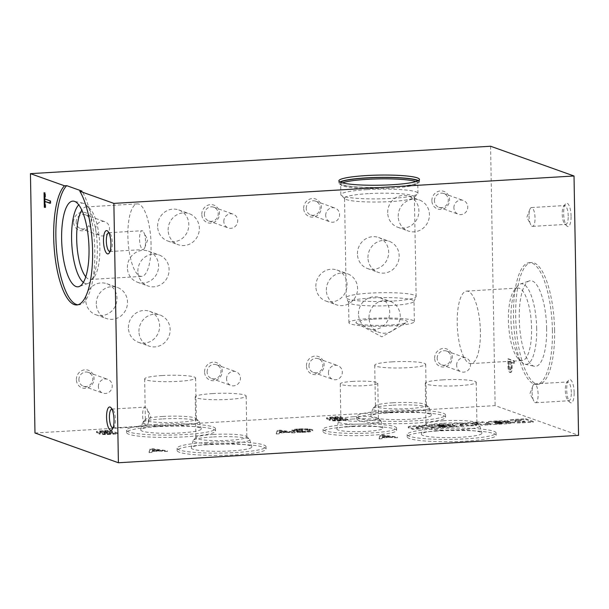 <?xml version="1.0" encoding="UTF-8"?>
<svg xmlns="http://www.w3.org/2000/svg" width="609" height="609" viewBox="0 0 609 609"><rect width="100%" height="100%" fill="white"/><g stroke="black" fill="none" stroke-linecap="round" stroke-linejoin="round"><path stroke-width="0.46" stroke-dasharray="3.04 2.28" d="M109.94 431.005L118.093 433.912L107.298 434.552A7.514 0.944 179 0 1 98.97 433.76A7.514 0.944 179 0 1 100.5 433.159A7.133 0.898 179 0 1 96.496 432.428A7.133 0.898 179 0 1 99.792 431.606L109.94 431.005L109.924 430.266L118.077 433.166L107.283 433.814A7.514 0.944 179 0 1 98.962 433.022A7.514 0.944 179 0 1 100.485 432.42A7.133 0.898 179 0 1 96.481 431.682A7.133 0.898 179 0 1 99.777 430.868L109.924 430.266M340.012 417.302L348.165 420.21L337.371 420.849A7.514 0.944 179 0 1 329.043 420.058A7.514 0.944 179 0 1 330.573 419.456A7.133 0.898 179 0 1 326.569 418.726A7.133 0.898 179 0 1 329.865 417.911L340.012 417.302L339.997 416.564L348.15 419.472L337.356 420.111A7.514 0.944 179 0 1 329.035 419.319A7.514 0.944 179 0 1 330.558 418.718A7.133 0.898 179 0 1 326.553 417.98A7.133 0.898 179 0 1 329.85 417.165L339.997 416.564M167.429 451.505L160.517 451.079L152.288 451.566L151.984 452.426L149.083 452.594L150.118 449.655L153.026 449.48L167.429 451.505L167.422 450.759L160.502 450.333L152.273 450.827L151.968 451.68L149.068 451.855L150.103 448.909L153.011 448.734L167.422 450.759M397.502 437.802L390.59 437.376L382.361 437.863L382.056 438.724L379.148 438.899L380.191 435.953L383.099 435.778L397.502 437.802L397.494 437.064L390.575 436.638L382.345 437.125L382.041 437.985L379.141 438.153L380.176 435.207L383.084 435.039L397.494 437.064M294.657 432.915L287.737 432.489L279.508 432.984L279.211 433.836L276.303 434.011L277.346 431.065L280.247 430.89L294.657 432.915L294.642 432.177L287.73 431.751L279.501 432.238L279.196 433.098L276.288 433.273L277.331 430.327L280.239 430.152L294.642 432.177M309.829 430.091A9.508 1.195 179 0 0 309.631 429.855L309.083 429.665A7.605 0.959 179 0 0 299.993 429.178L299.072 429.231A7.133 0.898 179 0 0 294.573 430.121L294.589 430.868L291.901 430.928A9.744 1.226 179 0 1 298.288 429.688L299.179 429.634A10.102 1.271 179 0 1 309.288 429.779L309.775 429.84A12.599 1.583 179 0 1 312.767 430.807A12.599 1.583 179 0 1 310.148 431.827L309.357 431.926A11.883 1.492 179 0 1 301.767 432.42L300.564 432.443A16.641 2.093 179 0 1 295.654 432.39L293.066 431.469L301.828 430.944L302.658 431.248L296.553 431.606L297.847 432.07A10.696 1.347 179 0 0 304.614 431.964L305.649 431.895A9.508 1.195 179 0 0 309.844 430.829L309.829 430.091A9.508 1.195 179 0 1 305.634 431.157L305.649 431.895M294.589 430.868A7.133 0.898 179 0 1 299.08 429.969L300.009 429.924A7.605 0.959 179 0 1 309.098 430.411L309.646 430.593A9.508 1.195 179 0 1 309.844 430.829M416.153 426.726L416.312 427.571L420.088 428.919L412.719 429.36L408.35 427.8A7.803 0.982 179 0 1 408.243 427.64A7.803 0.982 179 0 1 412.323 426.703A7.803 0.982 179 0 1 420.309 426.612L419.373 426.277L426.224 425.866L432.687 428.173L425.318 428.607L421.542 427.259L416.168 427.465L416.153 426.726L421.527 426.521L421.542 427.259M441.319 426.011A22.83 2.87 179 0 1 437.551 426.079L437.536 425.341A22.83 2.87 179 0 0 441.304 425.265L441.319 426.011L447.12 425.82A6.798 0.853 179 0 1 454.192 426.178L454.36 426.247A5.23 0.655 179 0 1 454.527 426.414A5.23 0.655 179 0 1 452.495 426.97L451.924 427.023A39.22 4.933 179 0 1 445.362 427.411L433.745 428.112A7.841 0.99 179 0 0 433.867 427.929L433.859 427.191A7.841 0.99 179 0 1 433.73 427.373L433.745 428.112M437.285 425.95L439.69 425.607A3.791 0.48 179 0 1 443.892 425.676L450.698 425.173A9.28 1.165 179 0 0 441.243 424.915L432.641 425.501A6.539 0.822 179 0 0 429.885 426.216L429.87 425.478A6.539 0.822 179 0 1 432.634 424.755L441.236 424.176A9.28 1.165 179 0 1 450.683 424.427L443.877 424.937L443.892 425.676M433.859 427.191A7.841 0.99 179 0 0 433.494 426.901L433.501 427.64L430.304 426.498A6.539 0.822 179 0 1 429.885 426.216M460.107 424.96L460.046 424.161L460.107 424.96L463.891 426.315L456.522 426.749L452.183 425.189A7.803 0.982 179 0 1 452.068 425.029A7.803 0.982 179 0 1 463.091 423.94L464.225 423.993A8.587 1.081 179 0 1 476.718 423.255L475.774 422.92L482.632 422.509L489.088 424.808L481.719 425.249L477.92 423.894L472.675 424.153L472.668 423.415L477.913 423.156L477.92 423.894M460.061 424.899L465.329 424.648L469.12 426.003L476.489 425.562L472.675 424.153M497.949 422.638A22.83 2.87 179 0 1 494.181 422.707L494.165 421.968A22.83 2.87 179 0 0 497.941 421.892L497.949 422.638L503.757 422.448A6.798 0.853 179 0 1 510.822 422.806L510.989 422.874A5.23 0.655 179 0 1 511.157 423.034A5.23 0.655 179 0 1 509.124 423.598L508.553 423.651A39.22 4.933 179 0 1 501.991 424.039L490.374 424.739A7.841 0.99 179 0 0 490.504 424.557L490.489 423.818A7.841 0.99 179 0 1 490.367 423.993L490.374 424.739M493.922 422.577L496.32 422.235A3.791 0.48 179 0 1 500.522 422.303L507.327 421.801A9.28 1.165 179 0 0 497.88 421.542L489.278 422.128A6.539 0.822 179 0 0 486.515 422.844L486.507 422.106A6.539 0.822 179 0 1 489.263 421.382L497.865 420.804A9.28 1.165 179 0 1 507.312 421.055L500.514 421.565L500.522 422.303M490.489 423.818A7.841 0.99 179 0 0 490.123 423.529L490.138 424.267L486.941 423.126A6.539 0.822 179 0 1 486.515 422.844M525.658 419.441L533.332 422.174L522.393 422.829A10.718 1.347 179 0 1 509.124 422.25L508.294 421.976A10.718 1.347 179 0 1 507.518 421.489A10.718 1.347 179 0 1 513.73 420.157L525.658 419.441L525.643 418.703L533.317 421.436L522.377 422.09A10.718 1.347 179 0 1 509.109 421.512L508.287 421.238A10.718 1.347 179 0 1 507.51 420.75A10.718 1.347 179 0 1 513.714 419.418L525.643 418.703M348.12 426.833A36.791 4.628 -1 0 0 323.067 431.659A36.791 4.628 -1 0 0 359.934 435.648A36.791 4.628 -1 0 0 396.642 430.38A36.791 4.628 -1 0 0 348.12 426.833M156.871 426.688A44.487 5.595 -1 0 0 126.581 432.527A44.487 5.595 -1 0 0 171.159 437.346A44.487 5.595 -1 0 0 215.54 430.974A44.487 5.595 -1 0 0 156.871 426.688M386.936 412.986A44.487 5.595 -1 0 0 356.653 418.825A44.487 5.595 -1 0 0 401.232 423.643A44.487 5.595 -1 0 0 445.613 417.272A44.487 5.595 -1 0 0 386.936 412.986M207.403 444.707A44.487 5.595 -1 0 0 177.112 450.538A44.487 5.595 -1 0 0 221.691 455.365A44.487 5.595 -1 0 0 266.08 448.985A44.487 5.595 -1 0 0 207.403 444.707M437.475 431.005A44.487 5.595 -1 0 0 407.185 436.843A44.487 5.595 -1 0 0 451.764 441.662A44.487 5.595 -1 0 0 496.152 435.29A44.487 5.595 -1 0 0 437.475 431.005M34.979 433.007L495.125 405.609L578.55 435.351M201.807 214.406A9.341 8.785 -70.4 0 1 214.939 205.591A9.341 8.785 -70.4 0 1 215.221 221.638A9.341 8.785 -70.4 0 1 201.807 214.406M431.88 200.704A9.341 8.785 -70.4 0 1 445.012 191.896A9.341 8.785 -70.4 0 1 445.293 207.935A9.341 8.785 -70.4 0 1 431.88 200.704M204.555 371.947A9.341 8.785 -70.4 0 1 217.687 363.139A9.341 8.785 -70.4 0 1 217.969 379.179A9.341 8.785 -70.4 0 1 204.555 371.947M434.628 358.252A9.341 8.785 -70.4 0 1 447.76 349.437A9.341 8.785 -70.4 0 1 448.041 365.476A9.341 8.785 -70.4 0 1 434.628 358.252M76.353 379.582A9.341 8.785 -70.4 0 1 89.485 370.774A9.341 8.785 -70.4 0 1 89.767 386.814A9.341 8.785 -70.4 0 1 76.353 379.582M306.426 365.88A9.341 8.785 -70.4 0 1 319.558 357.072A9.341 8.785 -70.4 0 1 319.839 373.111A9.341 8.785 -70.4 0 1 306.426 365.88M73.598 222.041A9.341 8.785 -70.4 0 1 86.737 213.226A9.341 8.785 -70.4 0 1 87.011 229.273A9.341 8.785 -70.4 0 1 73.598 222.041M303.67 208.339A9.341 8.785 -70.4 0 1 316.809 199.524A9.341 8.785 -70.4 0 1 317.083 215.571A9.341 8.785 -70.4 0 1 303.67 208.339M128.415 327.749A16.473 15.499 -70.4 0 1 149.563 311.298A16.473 15.499 -70.4 0 1 158.629 332.019A16.473 15.499 -70.4 0 1 138.494 342.334A16.473 15.499 -70.4 0 1 128.415 327.749M358.488 314.046A16.473 15.499 -70.4 0 1 379.628 297.603A16.473 15.499 -70.4 0 1 388.702 318.324A16.473 15.499 -70.4 0 1 368.567 328.632A16.473 15.499 -70.4 0 1 358.488 314.046M127.372 267.648A16.473 15.499 -70.4 0 1 148.512 251.205A16.473 15.499 -70.4 0 1 157.579 271.926A16.473 15.499 -70.4 0 1 137.444 282.233A16.473 15.499 -70.4 0 1 127.372 267.648M357.437 253.945A16.473 15.499 -70.4 0 1 378.585 237.502A16.473 15.499 -70.4 0 1 387.651 258.224A16.473 15.499 -70.4 0 1 367.516 268.539A16.473 15.499 -70.4 0 1 357.437 253.945M157.617 226.381A16.473 15.499 -70.4 0 1 178.757 209.938A16.473 15.499 -70.4 0 1 187.823 230.659A16.473 15.499 -70.4 0 1 167.696 240.974A16.473 15.499 -70.4 0 1 157.617 226.381M387.689 212.686A16.473 15.499 -70.4 0 1 408.829 196.235A16.473 15.499 -70.4 0 1 417.896 216.956A16.473 15.499 -70.4 0 1 397.768 227.271A16.473 15.499 -70.4 0 1 387.689 212.686M85.77 300.168A16.473 15.499 -70.4 0 1 106.91 283.725A16.473 15.499 -70.4 0 1 115.984 304.447A16.473 15.499 -70.4 0 1 95.849 314.754A16.473 15.499 -70.4 0 1 85.77 300.168M315.843 286.466A16.473 15.499 -70.4 0 1 336.983 270.023A16.473 15.499 -70.4 0 1 346.049 290.744A16.473 15.499 -70.4 0 1 325.922 301.052A16.473 15.499 -70.4 0 1 315.843 286.466M490.595 146.244L495.125 405.609M107.694 431.545L110.138 432.413L104.124 432.771A3.92 0.495 179 0 1 99.945 432.352A3.92 0.495 179 0 1 101.977 431.888L107.694 431.545L107.686 430.807L110.122 431.674L104.109 432.032A3.92 0.495 179 0 1 99.929 431.614A3.92 0.495 179 0 1 101.969 431.142L107.686 430.807M517.932 420.629L520.345 420.476L524.539 421.976L522.278 422.106A5.755 0.723 179 0 1 515.838 421.725L515.343 421.535A5.23 0.655 179 0 1 514.879 421.276A5.23 0.655 179 0 1 517.932 420.629L517.916 419.883L520.337 419.738L524.532 421.23L522.263 421.367A5.755 0.723 179 0 1 515.831 420.986L515.328 420.796A5.23 0.655 179 0 1 514.871 420.537A5.23 0.655 179 0 1 517.916 419.883M368.331 193.632A34.926 4.392 -1 0 0 344.549 198.214A34.926 4.392 -1 0 0 344.839 198.77A34.926 4.392 -1 0 0 390.613 201.579A34.926 4.392 -1 0 0 414.12 197.56A34.926 4.392 -1 0 0 414.394 196.996A34.926 4.392 -1 0 0 368.331 193.632M367.105 189.627A38.55 4.849 179 0 1 417.949 193.342A38.55 4.849 179 0 1 417.652 193.959A38.55 4.849 179 0 1 391.709 198.397A38.55 4.849 179 0 1 341.185 195.299A38.55 4.849 179 0 1 340.865 194.69A38.55 4.849 179 0 1 367.105 189.627M415.894 181.611A38.55 4.849 179 0 1 417.774 183.065A38.55 4.849 179 0 1 417.675 183.423A38.55 4.849 179 0 1 391.526 188.12A38.55 4.849 179 0 1 340.796 184.763A38.55 4.849 179 0 1 340.682 184.413A38.55 4.849 179 0 1 342.509 182.89M417.865 180.903A39.296 4.941 179 0 1 418.398 182.129A39.296 4.941 179 0 1 391.747 186.925A39.296 4.941 179 0 1 340.028 183.499A39.296 4.941 179 0 1 340.515 182.258M418.436 180.622A40.308 5.07 179 0 1 419.502 181.748A40.308 5.07 179 0 1 392.067 187.039A40.308 5.07 179 0 1 338.909 183.157A40.308 5.07 179 0 1 339.936 181.992M113.015 427.906A9.432 2.969 -93.4 0 0 113.929 427.312A9.432 2.969 -93.4 0 0 115.428 419.571A9.432 2.969 -93.4 0 0 112.871 409.56A9.432 2.969 -93.4 0 0 111.896 409.081M148.634 417.591A9.432 2.969 -93.4 0 0 146.868 408.708A9.432 2.969 -93.4 0 0 145.064 407.109A9.432 2.969 -93.4 0 0 142.666 416.693A9.432 2.969 -93.4 0 0 146.19 425.927A9.432 2.969 -93.4 0 0 147.781 424.123A9.432 2.969 -93.4 0 0 148.634 417.591M532.091 392.249A9.432 2.969 -93.4 0 0 533.865 401.133A9.432 2.969 -93.4 0 0 535.661 402.739A9.432 2.969 -93.4 0 0 538.112 394.396A9.432 2.969 -93.4 0 0 534.542 383.914A9.432 2.969 -93.4 0 0 532.944 385.718A9.432 2.969 -93.4 0 0 532.091 392.249M571.318 392.417A9.432 2.969 -93.4 0 0 567.748 381.934A9.432 2.969 -93.4 0 0 566.796 382.528A9.432 2.969 -93.4 0 0 565.35 391.526A9.432 2.969 -93.4 0 0 567.854 400.288A9.432 2.969 -93.4 0 0 568.867 400.76A9.432 2.969 -93.4 0 0 571.318 392.417M574.158 392.546A11.67 3.669 -93.4 0 0 568.57 380.298A11.67 3.669 -93.4 0 0 566.773 391.435A11.67 3.669 -93.4 0 0 569.879 402.29A11.67 3.669 -93.4 0 0 574.158 392.546M109.932 251.54A9.432 2.969 -93.4 0 0 110.853 250.954A9.432 2.969 -93.4 0 0 112.353 243.204A9.432 2.969 -93.4 0 0 109.795 233.194A9.432 2.969 -93.4 0 0 108.813 232.714M145.559 241.225A9.432 2.969 -93.4 0 0 143.785 232.341A9.432 2.969 -93.4 0 0 141.988 230.742A9.432 2.969 -93.4 0 0 139.59 240.327A9.432 2.969 -93.4 0 0 143.107 249.561A9.432 2.969 -93.4 0 0 144.706 247.756A9.432 2.969 -93.4 0 0 145.559 241.225M529.015 215.883A9.432 2.969 -93.4 0 0 530.782 224.767A9.432 2.969 -93.4 0 0 532.586 226.373A9.432 2.969 -93.4 0 0 535.029 218.03A9.432 2.969 -93.4 0 0 531.459 207.547A9.432 2.969 -93.4 0 0 529.868 209.351A9.432 2.969 -93.4 0 0 529.015 215.883M568.235 216.05A9.432 2.969 -93.4 0 0 564.672 205.568A9.432 2.969 -93.4 0 0 563.721 206.162A9.432 2.969 -93.4 0 0 562.267 215.16A9.432 2.969 -93.4 0 0 564.779 223.922A9.432 2.969 -93.4 0 0 565.791 224.394A9.432 2.969 -93.4 0 0 568.235 216.05M571.082 216.18A11.67 3.669 -93.4 0 0 565.487 203.931A11.67 3.669 -93.4 0 0 563.69 215.076A11.67 3.669 -93.4 0 0 566.796 225.924A11.67 3.669 -93.4 0 0 571.082 216.18M204.365 214.52A7.316 6.882 -70.4 0 1 213.759 207.212A7.316 6.882 -70.4 0 1 217.786 216.423A7.316 6.882 -70.4 0 1 208.841 220.998A7.316 6.882 -70.4 0 1 204.365 214.52M223.823 221.463A7.316 6.882 -70.4 0 1 233.217 214.155A7.316 6.882 -70.4 0 1 237.244 223.358A7.316 6.882 -70.4 0 1 228.299 227.941A7.316 6.882 -70.4 0 1 223.823 221.463M434.438 200.818A7.316 6.882 -70.4 0 1 443.824 193.517A7.316 6.882 -70.4 0 1 447.859 202.721A7.316 6.882 -70.4 0 1 438.914 207.304A7.316 6.882 -70.4 0 1 434.438 200.818M453.895 207.76A7.316 6.882 -70.4 0 1 463.289 200.452A7.316 6.882 -70.4 0 1 467.316 209.656A7.316 6.882 -70.4 0 1 458.371 214.239A7.316 6.882 -70.4 0 1 453.895 207.76M207.113 372.069A7.316 6.882 -70.4 0 1 216.507 364.761A7.316 6.882 -70.4 0 1 220.534 373.964A7.316 6.882 -70.4 0 1 211.589 378.547A7.316 6.882 -70.4 0 1 207.113 372.069M226.571 379.004A7.316 6.882 -70.4 0 1 235.965 371.696A7.316 6.882 -70.4 0 1 239.992 380.899A7.316 6.882 -70.4 0 1 231.055 385.482A7.316 6.882 -70.4 0 1 226.571 379.004M437.186 358.366A7.316 6.882 -70.4 0 1 446.58 351.058A7.316 6.882 -70.4 0 1 450.607 360.262A7.316 6.882 -70.4 0 1 441.662 364.844A7.316 6.882 -70.4 0 1 437.186 358.366M456.643 365.301A7.316 6.882 -70.4 0 1 466.037 357.993A7.316 6.882 -70.4 0 1 470.064 367.204A7.316 6.882 -70.4 0 1 461.12 371.779A7.316 6.882 -70.4 0 1 456.643 365.301M78.911 379.696A7.316 6.882 -70.4 0 1 88.305 372.396A7.316 6.882 -70.4 0 1 92.332 381.599A7.316 6.882 -70.4 0 1 83.387 386.182A7.316 6.882 -70.4 0 1 78.911 379.696M98.369 386.639A7.316 6.882 -70.4 0 1 107.763 379.331A7.316 6.882 -70.4 0 1 111.79 388.534A7.316 6.882 -70.4 0 1 102.845 393.117A7.316 6.882 -70.4 0 1 98.369 386.639M308.984 366.001A7.316 6.882 -70.4 0 1 318.378 358.693A7.316 6.882 -70.4 0 1 322.405 367.897A7.316 6.882 -70.4 0 1 313.46 372.48A7.316 6.882 -70.4 0 1 308.984 366.001M328.441 372.936A7.316 6.882 -70.4 0 1 337.835 365.628A7.316 6.882 -70.4 0 1 341.862 374.839A7.316 6.882 -70.4 0 1 332.917 379.415A7.316 6.882 -70.4 0 1 328.441 372.936M76.163 222.156A7.316 6.882 -70.4 0 1 85.549 214.848A7.316 6.882 -70.4 0 1 89.576 224.059A7.316 6.882 -70.4 0 1 80.639 228.634A7.316 6.882 -70.4 0 1 76.163 222.156M95.621 229.091A7.316 6.882 -70.4 0 1 105.014 221.79A7.316 6.882 -70.4 0 1 109.041 230.994A7.316 6.882 -70.4 0 1 100.097 235.576A7.316 6.882 -70.4 0 1 95.621 229.091M306.236 208.453A7.316 6.882 -70.4 0 1 315.622 201.153A7.316 6.882 -70.4 0 1 319.649 210.356A7.316 6.882 -70.4 0 1 310.712 214.931A7.316 6.882 -70.4 0 1 306.236 208.453M325.693 215.396A7.316 6.882 -70.4 0 1 335.087 208.088A7.316 6.882 -70.4 0 1 339.114 217.291A7.316 6.882 -70.4 0 1 330.169 221.874A7.316 6.882 -70.4 0 1 325.693 215.396M138.928 331.494A16.473 15.499 -70.4 0 1 160.068 315.051A16.473 15.499 -70.4 0 1 169.142 335.772A16.473 15.499 -70.4 0 1 149.007 346.079A16.473 15.499 -70.4 0 1 138.928 331.494M369.001 317.791A16.473 15.499 -70.4 0 1 390.141 301.348A16.473 15.499 -70.4 0 1 399.207 322.07A16.473 15.499 -70.4 0 1 379.08 332.377A16.473 15.499 -70.4 0 1 369.001 317.791M137.878 271.393A16.473 15.499 -70.4 0 1 159.025 254.95A16.473 15.499 -70.4 0 1 168.092 275.671A16.473 15.499 -70.4 0 1 147.957 285.986A16.473 15.499 -70.4 0 1 137.878 271.393M367.95 257.698A16.473 15.499 -70.4 0 1 389.098 241.248A16.473 15.499 -70.4 0 1 398.164 261.969A16.473 15.499 -70.4 0 1 378.029 272.284A16.473 15.499 -70.4 0 1 367.95 257.698M168.13 230.133A16.473 15.499 -70.4 0 1 189.27 213.683A16.473 15.499 -70.4 0 1 198.336 234.404A16.473 15.499 -70.4 0 1 178.209 244.719A16.473 15.499 -70.4 0 1 168.13 230.133M398.202 216.431A16.473 15.499 -70.4 0 1 419.342 199.988A16.473 15.499 -70.4 0 1 428.409 220.709A16.473 15.499 -70.4 0 1 408.281 231.017A16.473 15.499 -70.4 0 1 398.202 216.431M96.283 303.914A16.473 15.499 -70.4 0 1 117.423 287.471A16.473 15.499 -70.4 0 1 126.489 308.192A16.473 15.499 -70.4 0 1 106.362 318.507A16.473 15.499 -70.4 0 1 96.283 303.914M326.355 290.219A16.473 15.499 -70.4 0 1 347.495 273.768A16.473 15.499 -70.4 0 1 356.562 294.49A16.473 15.499 -70.4 0 1 336.434 304.804A16.473 15.499 -70.4 0 1 326.355 290.219M353.037 381.386A18.765 2.36 -1 0 0 340.264 383.845A18.765 2.36 -1 0 0 359.066 385.878A18.765 2.36 -1 0 0 377.793 383.19A18.765 2.36 -1 0 0 353.037 381.386M353.654 416.731A18.765 2.36 -1 0 0 341.025 418.893A18.765 2.36 -1 0 0 340.88 419.198A18.765 2.36 -1 0 0 359.683 421.23A18.765 2.36 -1 0 0 378.41 418.543A18.765 2.36 -1 0 0 378.25 418.246A18.765 2.36 -1 0 0 353.654 416.731M352.87 419.03A21.376 2.687 -1 0 0 338.482 421.489A21.376 2.687 -1 0 0 338.322 421.763A21.376 2.687 -1 0 0 359.736 424.146A21.376 2.687 -1 0 0 381.059 421.017A21.376 2.687 -1 0 0 380.891 420.75A21.376 2.687 -1 0 0 352.87 419.03M352.497 426.11A22.936 2.885 -1 0 0 336.891 429.041A22.936 2.885 -1 0 0 359.866 431.606A22.936 2.885 -1 0 0 382.741 428.241A22.936 2.885 -1 0 0 352.497 426.11M348.074 424.534A36.791 4.628 -1 0 0 323.029 429.36A36.791 4.628 -1 0 0 359.896 433.349A36.791 4.628 -1 0 0 396.604 428.081A36.791 4.628 -1 0 0 348.074 424.534M162.002 375.57A25.487 3.205 -1 0 0 144.653 378.912A25.487 3.205 -1 0 0 170.185 381.676A25.487 3.205 -1 0 0 195.618 378.022A25.487 3.205 -1 0 0 162.002 375.57M162.717 416.465A25.487 3.205 -1 0 0 145.559 419.403A25.487 3.205 -1 0 0 145.361 419.814A25.487 3.205 -1 0 0 170.901 422.57A25.487 3.205 -1 0 0 196.326 418.923A25.487 3.205 -1 0 0 196.113 418.52A25.487 3.205 -1 0 0 162.717 416.465M161.857 418.969A28.334 3.563 -1 0 0 142.788 422.227A28.334 3.563 -1 0 0 142.582 422.562A28.334 3.563 -1 0 0 170.954 425.752A28.334 3.563 -1 0 0 199.204 421.573A28.334 3.563 -1 0 0 198.983 421.245A28.334 3.563 -1 0 0 161.857 418.969M161.355 426.003A30.298 3.814 -1 0 0 140.748 429.847A30.298 3.814 -1 0 0 171.091 433.265A30.298 3.814 -1 0 0 201.29 428.797A30.298 3.814 -1 0 0 161.355 426.003M156.825 424.389A44.487 5.595 -1 0 0 126.543 430.228A44.487 5.595 -1 0 0 171.121 435.047A44.487 5.595 -1 0 0 215.502 428.675A44.487 5.595 -1 0 0 156.825 424.389M392.074 361.868A25.487 3.205 -1 0 0 374.718 365.21A25.487 3.205 -1 0 0 400.258 367.973A25.487 3.205 -1 0 0 425.683 364.327A25.487 3.205 -1 0 0 392.074 361.868M392.79 402.77A25.487 3.205 -1 0 0 375.631 405.701A25.487 3.205 -1 0 0 375.433 406.112A25.487 3.205 -1 0 0 400.973 408.875A25.487 3.205 -1 0 0 426.399 405.221A25.487 3.205 -1 0 0 426.186 404.818A25.487 3.205 -1 0 0 392.79 402.77M391.93 405.267A28.334 3.563 -1 0 0 372.86 408.525A28.334 3.563 -1 0 0 372.655 408.86A28.334 3.563 -1 0 0 401.026 412.049A28.334 3.563 -1 0 0 429.276 407.87A28.334 3.563 -1 0 0 429.056 407.543A28.334 3.563 -1 0 0 391.93 405.267M391.427 412.308A30.298 3.814 -1 0 0 370.82 416.153A30.298 3.814 -1 0 0 401.164 419.563A30.298 3.814 -1 0 0 431.362 415.094A30.298 3.814 -1 0 0 391.427 412.308M386.898 410.687A44.487 5.595 -1 0 0 356.615 416.526A44.487 5.595 -1 0 0 401.194 421.344A44.487 5.595 -1 0 0 445.575 414.973A44.487 5.595 -1 0 0 386.898 410.687M212.533 393.589A25.487 3.205 -1 0 0 195.184 396.931A25.487 3.205 -1 0 0 220.724 399.694A25.487 3.205 -1 0 0 246.15 396.04A25.487 3.205 -1 0 0 212.533 393.589M213.249 434.483A25.487 3.205 -1 0 0 196.098 437.422A25.487 3.205 -1 0 0 195.9 437.825A25.487 3.205 -1 0 0 221.432 440.589A25.487 3.205 -1 0 0 246.866 436.942A25.487 3.205 -1 0 0 246.653 436.539A25.487 3.205 -1 0 0 213.249 434.483M212.389 436.98A28.334 3.563 -1 0 0 193.319 440.246A28.334 3.563 -1 0 0 193.114 440.581A28.334 3.563 -1 0 0 221.493 443.771A28.334 3.563 -1 0 0 249.736 439.591A28.334 3.563 -1 0 0 249.523 439.264A28.334 3.563 -1 0 0 212.389 436.98M211.886 444.022A30.298 3.814 -1 0 0 191.279 447.866A30.298 3.814 -1 0 0 221.623 451.277A30.298 3.814 -1 0 0 251.829 446.808A30.298 3.814 -1 0 0 211.886 444.022M207.364 442.408A44.487 5.595 -1 0 0 177.074 448.247A44.487 5.595 -1 0 0 221.653 453.066A44.487 5.595 -1 0 0 266.034 446.694A44.487 5.595 -1 0 0 207.364 442.408M442.606 379.887A25.487 3.205 -1 0 0 425.257 383.228A25.487 3.205 -1 0 0 450.797 385.992A25.487 3.205 -1 0 0 476.223 382.338A25.487 3.205 -1 0 0 442.606 379.887M443.322 420.781A25.487 3.205 -1 0 0 426.171 423.719A25.487 3.205 -1 0 0 425.973 424.13A25.487 3.205 -1 0 0 451.505 426.886A25.487 3.205 -1 0 0 476.938 423.24A25.487 3.205 -1 0 0 476.725 422.836A25.487 3.205 -1 0 0 443.322 420.781M442.461 423.285A28.334 3.563 -1 0 0 423.392 426.544A28.334 3.563 -1 0 0 423.186 426.879A28.334 3.563 -1 0 0 451.566 430.068A28.334 3.563 -1 0 0 479.808 425.889A28.334 3.563 -1 0 0 479.595 425.562A28.334 3.563 -1 0 0 442.461 423.285M441.959 430.319A30.298 3.814 -1 0 0 421.352 434.164A30.298 3.814 -1 0 0 451.695 437.574A30.298 3.814 -1 0 0 481.894 433.113A30.298 3.814 -1 0 0 441.959 430.319M437.429 428.706A44.487 5.595 -1 0 0 407.147 434.544A44.487 5.595 -1 0 0 451.726 439.363A44.487 5.595 -1 0 0 496.107 432.991A44.487 5.595 -1 0 0 437.429 428.706M77.853 304.789A60.961 19.176 -93.4 0 0 78.949 304.82A60.961 19.176 -93.4 0 0 94.745 259.038A60.961 19.176 -93.4 0 0 82.025 191.119M83.364 282.409A40.339 12.69 -93.4 0 0 87.97 283.467A40.339 12.69 -93.4 0 0 90.916 281.168A40.339 12.69 -93.4 0 0 97.333 248.015A40.339 12.69 -93.4 0 0 86.394 205.18A40.339 12.69 -93.4 0 0 83.197 203.246A40.339 12.69 -93.4 0 0 78.744 204.845M85.778 276.806A36.319 11.426 -93.4 0 0 90.429 279.455A36.319 11.426 -93.4 0 0 94.083 277.179A36.319 11.426 -93.4 0 0 99.853 247.33A36.319 11.426 -93.4 0 0 90.01 208.765A36.319 11.426 -93.4 0 0 86.113 206.938A36.319 11.426 -93.4 0 0 81.804 210.12M151.055 244.278A36.319 11.426 -93.4 0 0 137.307 203.893A36.319 11.426 -93.4 0 0 128.065 240.829A36.319 11.426 -93.4 0 0 141.623 276.402A36.319 11.426 -93.4 0 0 151.055 244.278M480.394 331.486A36.319 11.426 -93.4 0 0 466.654 291.102A36.319 11.426 -93.4 0 0 457.405 328.03A36.319 11.426 -93.4 0 0 470.97 363.611A36.319 11.426 -93.4 0 0 480.394 331.486M531.596 328.441A36.319 11.426 -93.4 0 0 517.848 288.049A36.319 11.426 -93.4 0 0 514.194 290.326A36.319 11.426 -93.4 0 0 508.606 324.985A36.319 11.426 -93.4 0 0 518.267 358.739A36.319 11.426 -93.4 0 0 522.164 360.558A36.319 11.426 -93.4 0 0 531.596 328.441M536.681 328.67A40.339 12.69 -93.4 0 0 520.299 284.038A40.339 12.69 -93.4 0 0 517.353 286.337A40.339 12.69 -93.4 0 0 511.149 324.833A40.339 12.69 -93.4 0 0 521.883 362.325A40.339 12.69 -93.4 0 0 525.08 364.251A40.339 12.69 -93.4 0 0 536.681 328.67M546.638 328.418A42.919 13.497 -93.4 0 0 529.206 280.932A42.919 13.497 -93.4 0 0 519.469 324.338A42.919 13.497 -93.4 0 0 534.291 366.283A42.919 13.497 -93.4 0 0 546.638 328.418M552.401 330.474A60.961 19.176 -93.4 0 0 529.32 262.685A60.961 19.176 -93.4 0 0 513.806 324.673A60.961 19.176 -93.4 0 0 536.567 384.393A60.961 19.176 -93.4 0 0 552.401 330.474M554.593 330.337A60.961 19.176 -93.4 0 0 531.52 262.548A60.961 19.176 -93.4 0 0 515.998 324.544A60.961 19.176 -93.4 0 0 538.767 384.256A60.961 19.176 -93.4 0 0 554.593 330.337M514.483 363.383L512.093 362.53L512.184 368.087A5.504 1.728 86.6 0 1 510.753 372.426A5.504 1.728 86.6 0 1 508.682 366.557L508.545 358.846L514.438 360.947L514.483 363.383L511.385 362.576L511.476 368.125A5.504 1.728 86.6 0 1 510.045 372.472A5.504 1.728 86.6 0 1 507.975 366.595L507.837 358.884L513.73 360.985L513.775 363.428M509.284 361.533L511.393 362.286L511.476 366.945A3.311 1.043 86.6 0 1 510.616 369.876A3.311 1.043 86.6 0 1 509.375 366.58L509.284 361.533L508.576 361.579L510.685 362.325L510.768 366.991A3.311 1.043 86.6 0 1 509.908 369.914A3.311 1.043 86.6 0 1 508.667 366.618L508.576 361.579M50.098 203.01L50.806 203.261L50.768 200.825L45.568 198.976L45.462 192.916L44.054 192.703M45.462 192.916L44.754 192.954M508.667 366.618L509.375 366.58M510.685 362.325L511.393 362.286M513.73 360.985L514.438 360.947M507.837 358.884L508.545 358.846M507.975 366.595L508.682 366.557M511.476 368.125L512.184 368.087M511.385 362.576L512.093 362.53M104.664 432.405L111.089 432.017L113.891 433.014L107.1 433.418A4.446 0.556 179 0 1 102.243 432.946A4.446 0.556 179 0 1 104.664 432.405L104.679 433.144L111.104 432.763L113.906 433.76L107.115 434.156A4.446 0.556 179 0 1 102.251 433.684A4.446 0.556 179 0 1 104.679 433.144M111.089 432.017L111.104 432.763M107.1 433.418L107.115 434.156M113.891 433.014L113.906 433.76M110.122 431.674L110.138 432.413M101.969 431.142L101.977 431.888M104.109 432.032L104.124 432.771M100.485 432.42L100.5 433.159M99.777 430.868L99.792 431.606M107.283 433.814L107.298 434.552M118.077 433.166L118.093 433.912M334.737 418.703L341.162 418.314L343.963 419.319L337.173 419.715A4.446 0.556 179 0 1 332.316 419.243A4.446 0.556 179 0 1 334.737 418.703L334.752 419.449L341.177 419.061L343.978 420.058L337.188 420.461A4.446 0.556 179 0 1 332.324 419.989A4.446 0.556 179 0 1 334.752 419.449M337.759 417.104L340.195 417.972L334.181 418.33A3.92 0.495 179 0 1 330.002 417.911A3.92 0.495 179 0 1 332.042 417.447L337.759 417.104L337.767 417.843L340.21 418.718L334.196 419.076A3.92 0.495 179 0 1 330.017 418.649A3.92 0.495 179 0 1 332.05 418.185L337.767 417.843M341.162 418.314L341.177 419.061M337.173 419.715L337.188 420.461M343.963 419.319L343.978 420.058M340.195 417.972L340.21 418.718M332.042 417.447L332.05 418.185M334.181 418.33L334.196 419.076M330.558 418.718L330.573 419.456M329.85 417.165L329.865 417.911M337.356 420.111L337.371 420.849M348.15 419.472L348.165 420.21M152.722 449.252L159.056 450.127L152.364 450.531L152.722 449.252L152.73 449.99L159.071 450.873L152.372 451.269L152.73 449.99M159.056 450.127L159.071 450.873M152.364 450.531L152.372 451.269M153.011 448.734L153.026 449.48M150.103 448.909L150.118 449.655M149.068 451.855L149.083 452.594M151.968 451.68L151.984 452.426M152.273 450.827L152.288 451.566M160.502 450.333L160.517 451.079M164.696 450.926L164.712 451.665M382.795 435.549L389.128 436.432L382.429 436.828L382.795 435.549L382.802 436.295L389.143 437.171L382.444 437.566L382.802 436.295M389.128 436.432L389.143 437.171M382.429 436.828L382.444 437.566M383.084 435.039L383.099 435.778M380.176 435.207L380.191 435.953M379.141 438.153L379.148 438.899M382.041 437.985L382.056 438.724M382.345 437.125L382.361 437.863M390.575 436.638L390.59 437.376M394.769 437.224L394.784 437.962M279.942 430.67L286.283 431.545L279.584 431.941L279.942 430.67L279.957 431.408L286.291 432.283L279.6 432.687L279.957 431.408M286.283 431.545L286.291 432.283M279.584 431.941L279.6 432.687M280.239 430.152L280.247 430.89M277.331 430.327L277.346 431.065M276.288 433.273L276.303 434.011M279.196 433.098L279.211 433.836M279.501 432.238L279.508 432.984M287.73 431.751L287.737 432.489M291.924 432.337L291.932 433.083M294.573 430.121L291.886 430.19A9.744 1.226 179 0 1 298.273 428.949L299.164 428.896A10.102 1.271 179 0 1 309.273 429.033L309.768 429.094A12.599 1.583 179 0 1 312.76 430.068A12.599 1.583 179 0 1 310.141 431.081L309.342 431.187A11.883 1.492 179 0 1 301.752 431.674L300.549 431.697A16.641 2.093 179 0 1 295.639 431.652L293.051 430.73L301.813 430.205L302.65 430.502L296.537 430.868L297.831 431.332L297.847 432.07M305.634 431.157L304.599 431.225A10.696 1.347 179 0 1 297.831 431.332M309.273 429.033L309.288 429.779M298.273 428.949L298.288 429.688M291.886 430.19L291.901 430.928M299.072 429.231L299.08 429.969M299.993 429.178L300.009 429.924M309.083 429.665L309.098 430.411M309.631 429.855L309.646 430.593M304.599 431.225L304.614 431.964M296.537 430.868L296.553 431.606M302.65 430.502L302.658 431.248M301.813 430.205L301.828 430.944M293.051 430.73L293.066 431.469M295.639 431.652L295.654 432.39M300.549 431.697L300.564 432.443M309.342 431.187L309.357 431.926M310.141 431.081L310.148 431.827M309.768 429.094L309.775 429.84M416.297 426.833L420.073 428.18L412.704 428.614L408.334 427.061A7.803 0.982 179 0 1 408.228 426.901A7.803 0.982 179 0 1 412.308 425.965A7.803 0.982 179 0 1 420.301 425.866L419.357 425.531L426.216 425.128L432.672 427.427L425.303 427.868L421.527 426.521M419.357 425.531L419.373 426.277M420.301 425.866L420.309 426.612M408.334 427.061L408.35 427.8M412.704 428.614L412.719 429.36M420.073 428.18L420.088 428.919M425.303 427.868L425.318 428.607M432.672 427.427L432.687 428.173M426.216 425.128L426.224 425.866M443.405 425.691L446.542 425.904L444.555 426.209A5.23 0.655 179 0 1 439.302 425.973L443.405 425.691L443.421 426.429L446.557 426.643L444.57 426.955A5.23 0.655 179 0 1 439.317 426.711L443.421 426.429M441.304 425.265L447.105 425.082A6.798 0.853 179 0 1 454.177 425.44L454.344 425.508A5.23 0.655 179 0 1 454.512 425.668A5.23 0.655 179 0 1 452.479 426.224L451.908 426.285A39.22 4.933 179 0 1 445.346 426.673L433.73 427.373M433.494 426.901L430.289 425.76A6.539 0.822 179 0 1 429.87 425.478M437.27 425.211L439.675 424.869A3.791 0.48 179 0 1 443.877 424.937M444.669 425.676L444.684 426.414M438.792 425.79L438.807 426.528M439.302 425.973L439.317 426.711M444.555 426.209L444.57 426.955M447.105 425.082L447.12 425.82M437.536 425.341L437.551 426.079M438.914 424.915L438.929 425.653M439.675 424.869L439.69 425.607M450.683 424.427L450.698 425.173M441.236 424.176L441.243 424.915M439.234 424.283L439.249 425.021M434.019 424.625L434.034 425.371M432.634 424.755L432.641 425.501M430.289 425.76L430.304 426.498M440.65 426.955L440.657 427.701M440.124 426.78L440.14 427.518M445.346 426.673L445.362 427.411M451.908 426.285L451.924 427.023M452.479 426.224L452.495 426.97M454.344 425.508L454.36 426.247M454.177 425.44L454.192 426.178M460.092 424.222L463.875 425.569L456.506 426.011L452.167 424.45A7.803 0.982 179 0 1 452.053 424.283A7.803 0.982 179 0 1 463.084 423.202L464.21 423.255A8.587 1.081 179 0 1 476.702 422.509L475.758 422.174L482.617 421.771L489.073 424.07L481.704 424.511L477.913 423.156M460.046 424.161L465.314 423.91L469.105 425.257L476.474 424.823L472.668 423.415M475.758 422.174L475.774 422.92M476.702 422.509L476.718 423.255M464.21 423.255L464.225 423.993M463.084 423.202L463.091 423.94M452.167 424.45L452.183 425.189M456.506 426.011L456.522 426.749M463.875 425.569L463.891 426.315M465.314 423.91L465.329 424.648M469.105 425.257L469.12 426.003M476.474 424.823L476.489 425.562M472.721 423.483L472.729 424.222M481.704 424.511L481.719 425.249M489.073 424.07L489.088 424.808M482.617 421.771L482.632 422.509M500.042 422.311L503.179 422.532L501.184 422.836A5.23 0.655 179 0 1 495.939 422.6L500.042 422.311L500.05 423.057L503.186 423.27L501.199 423.582A5.23 0.655 179 0 1 495.947 423.339L500.05 423.057M497.941 421.892L503.742 421.71A6.798 0.853 179 0 1 510.814 422.067L510.974 422.136A5.23 0.655 179 0 1 511.141 422.296A5.23 0.655 179 0 1 509.116 422.852L508.545 422.912A39.22 4.933 179 0 1 501.983 423.301L490.367 423.993M490.123 423.529L486.926 422.387A6.539 0.822 179 0 1 486.507 422.106M493.907 421.839L496.312 421.497A3.791 0.48 179 0 1 500.514 421.565M501.298 422.303L501.314 423.042M495.421 422.418L495.437 423.156M495.939 422.6L495.947 423.339M501.184 422.836L501.199 423.582M503.742 421.71L503.757 422.448M494.165 421.968L494.181 422.707M495.551 421.542L495.559 422.281M496.312 421.497L496.32 422.235M507.312 421.055L507.327 421.801M497.865 420.804L497.88 421.542M495.871 420.91L495.886 421.649M490.648 421.253L490.664 421.999M489.263 421.382L489.278 422.128M486.926 422.387L486.941 423.126M497.279 423.582L497.294 424.328M496.761 423.407L496.769 424.146M501.983 423.301L501.991 424.039M508.545 422.912L508.553 423.651M509.116 422.852L509.124 423.598M510.974 422.136L510.989 422.874M510.814 422.067L510.822 422.806M520.337 419.738L520.345 420.476M515.328 420.796L515.343 421.535M522.263 421.367L522.278 422.106M524.532 421.23L524.539 421.976M508.287 421.238L508.294 421.976M513.714 419.418L513.73 420.157M509.109 421.512L509.124 422.25M522.377 422.09L522.393 422.829M533.317 421.436L533.332 422.174M373.446 319.215A25.7 3.235 179 0 1 398.834 319.436A25.7 3.235 179 0 1 406.728 322.412A25.7 3.235 179 0 1 389.844 325.061A25.7 3.235 179 0 1 356.592 323.288A25.7 3.235 179 0 1 373.446 319.215M392.082 325.861A32.719 4.118 179 0 1 348.927 322.709A32.719 4.118 179 0 1 381.577 318.02A32.719 4.118 179 0 1 414.364 321.567A32.719 4.118 179 0 1 392.082 325.861M391.732 305.505A32.719 4.118 179 0 1 348.637 302.589A32.719 4.118 179 0 1 348.569 302.353A32.719 4.118 179 0 1 381.219 297.664A32.719 4.118 179 0 1 414.006 301.211A32.719 4.118 179 0 1 413.953 301.455A32.719 4.118 179 0 1 391.732 305.505M392.348 301.067A34.926 4.392 179 0 1 346.354 297.961A34.926 4.392 179 0 1 346.285 297.702A34.926 4.392 179 0 1 381.127 292.701A34.926 4.392 179 0 1 416.13 296.484A34.926 4.392 179 0 1 416.069 296.743A34.926 4.392 179 0 1 392.348 301.067M44.914 201.457L45.005 207.189M44.761 192.665L44.876 199.021L45.568 198.976M45.02 207.182L45.721 207.433L45.013 207.479M45.721 207.433L45.614 201.412M50.806 203.261L50.098 203.307M50.768 200.825L50.06 200.871M510.768 366.991L511.476 366.945M299.164 428.896L299.179 429.634M301.752 431.674L301.767 432.42M445.118 426.178L445.133 426.917M444.205 426.696L444.212 427.434M501.755 422.806L501.763 423.544M500.834 423.324L500.849 424.062M515.831 420.986L515.838 421.725M414.12 197.56L417.652 193.959M344.839 198.77L341.185 195.299M417.949 193.342L417.774 183.065M340.865 194.69L340.682 184.413M417.675 183.423L418.398 182.129M340.796 184.763L340.028 183.499M419.502 181.748L419.464 179.449M338.909 183.157L338.87 180.858M112.871 409.56L110.853 407.558M113.929 427.312L112.163 429.543M112.977 427.906L146.19 425.927M111.858 409.081L145.064 407.109M147.781 424.123L150.788 416.213L146.868 408.708M532.944 385.718L529.944 393.635L533.865 401.133M535.661 402.739L568.867 400.76M534.542 383.914L567.748 381.934M567.854 400.288L569.879 402.29M566.796 382.528L568.57 380.298M109.795 233.194L107.77 231.192M110.853 250.954L109.08 253.177M109.902 251.54L143.107 249.561M108.783 232.714L141.988 230.742M144.706 247.756L147.705 239.847L143.785 232.341M529.868 209.351L526.869 217.268L530.782 224.767M532.586 226.373L565.791 224.394M531.459 207.547L564.672 205.568M564.779 223.922L566.796 225.924M563.721 206.162L565.487 203.931M208.841 220.998L228.299 227.941M213.759 207.212L233.217 214.155M438.914 207.304L458.371 214.239M443.824 193.517L463.289 200.452M211.589 378.547L231.055 385.482M216.507 364.761L235.965 371.696M441.662 364.844L461.12 371.779M446.58 351.058L466.037 357.993M83.387 386.182L102.845 393.117M88.305 372.396L107.763 379.331M313.46 372.48L332.917 379.415M318.378 358.693L337.835 365.628M80.639 228.634L100.097 235.576M85.549 214.848L105.014 221.79M310.712 214.931L330.169 221.874M315.622 201.153L335.087 208.088M138.494 342.334L149.007 346.079M149.563 311.298L160.068 315.051M368.567 328.632L379.08 332.377M379.628 297.603L390.141 301.348M137.444 282.233L147.957 285.986M148.512 251.205L159.025 254.95M367.516 268.539L378.029 272.284M378.585 237.502L389.098 241.248M167.696 240.974L178.209 244.719M178.757 209.938L189.27 213.683M397.768 227.271L408.281 231.017M408.829 196.235L419.342 199.988M95.849 314.754L106.362 318.507M106.91 283.725L117.423 287.471M325.922 301.052L336.434 304.804M336.983 270.023L347.495 273.768M340.264 383.845L340.88 419.198M377.793 383.19L378.41 418.543M341.025 418.893L338.482 421.489M378.25 418.246L380.891 420.75M338.322 421.763L336.891 429.041M381.059 421.017L382.741 428.241M323.029 429.36L323.067 431.659M396.604 428.081L396.642 430.38M144.653 378.912L145.361 419.814M195.618 378.022L196.326 418.923M145.559 419.403L142.788 422.227M196.113 418.52L198.983 421.245M142.582 422.562L140.748 429.847M199.204 421.573L201.29 428.797M126.543 430.228L126.581 432.527M215.502 428.675L215.54 430.974M374.718 365.21L375.433 406.112M425.683 364.327L426.399 405.221M375.631 405.701L372.86 408.525M426.186 404.818L429.056 407.543M372.655 408.86L370.82 416.153M429.276 407.87L431.362 415.094M356.615 416.526L356.653 418.825M445.575 414.973L445.613 417.272M195.184 396.931L195.9 437.825M246.15 396.04L246.866 436.942M196.098 437.422L193.319 440.246M246.653 436.539L249.523 439.264M193.114 440.581L191.279 447.866M249.736 439.591L251.829 446.808M177.074 448.247L177.112 450.538M266.034 446.694L266.08 448.985M425.257 383.228L425.973 424.13M476.223 382.338L476.938 423.24M426.171 423.719L423.392 426.544M476.725 422.836L479.595 425.562M423.186 426.879L421.352 434.164M479.808 425.889L481.894 433.113M407.147 434.544L407.185 436.843M496.107 432.991L496.152 435.29M76.757 304.949L78.949 304.82M83.197 203.246L73.986 201.221M87.97 283.467L79.063 286.573M90.01 208.765L86.394 205.18M94.083 277.179L90.916 281.168M90.429 279.455L141.623 276.402M86.113 206.938L137.307 203.893M470.97 363.611L522.164 360.558M466.654 291.102L517.848 288.049M518.267 358.739L521.883 362.325M514.194 290.326L517.353 286.337M525.08 364.251L534.291 366.283M520.299 284.038L529.206 280.932M536.567 384.393L538.767 384.256M529.32 262.685L531.52 262.548M510.616 369.876L509.908 369.914M510.753 372.426L510.045 372.472M102.251 433.684L102.243 432.946M99.945 432.352L99.929 431.614M96.496 432.428L96.481 431.682M98.97 433.76L98.962 433.022M332.324 419.989L332.316 419.243M330.017 418.649L330.002 417.911M326.569 418.726L326.553 417.98M329.043 420.058L329.035 419.319M312.767 430.807L312.76 430.068M408.243 427.64L408.228 426.901M446.557 426.643L446.542 425.904M454.527 426.414L454.512 425.668M452.068 425.029L452.053 424.283M503.186 423.27L503.179 422.532M511.157 423.034L511.141 422.296M514.879 421.276L514.871 420.537M507.518 421.489L507.51 420.75M356.592 323.288L381.904 336.853L406.728 322.412M414.364 321.567L414.006 301.211M348.927 322.709L348.569 302.353M413.953 301.455L416.069 296.743M348.637 302.589L346.354 297.961M416.13 296.484L414.394 196.996M346.285 297.702L344.549 198.214"/><path stroke-width="0.91" d="M392.029 184.74A40.308 5.07 179 0 1 338.87 180.858A40.308 5.07 179 0 1 379.08 175.088A40.308 5.07 179 0 1 419.464 179.449A40.308 5.07 179 0 1 392.029 184.74M30.45 173.649L64.501 185.791L66.693 185.654L82.025 191.119L79.825 191.249L113.875 203.391L574.021 175.993L490.595 146.244L30.45 173.649L34.979 433.007L118.405 462.756L578.55 435.351L574.021 175.993M118.405 462.756L113.875 203.391M342.509 182.89A38.55 4.849 179 0 1 379.148 178.886A38.55 4.849 179 0 1 415.894 181.611M340.515 182.258A39.296 4.941 179 0 1 379.118 177.508A39.296 4.941 179 0 1 417.865 180.903M339.936 181.992A40.308 5.07 179 0 1 379.118 177.386A40.308 5.07 179 0 1 418.436 180.622M114.02 419.951A11.67 3.669 -93.4 0 0 110.853 407.558A11.67 3.669 -93.4 0 0 106.628 418.84A11.67 3.669 -93.4 0 0 112.163 429.543A11.67 3.669 -93.4 0 0 114.02 419.951M111.896 409.081A9.432 2.969 -93.4 0 0 111.858 409.081A9.432 2.969 -93.4 0 0 109.46 418.672A9.432 2.969 -93.4 0 0 112.977 427.906A9.432 2.969 -93.4 0 0 113.015 427.906M110.937 243.585A11.67 3.669 -93.4 0 0 107.77 231.192A11.67 3.669 -93.4 0 0 103.545 242.473A11.67 3.669 -93.4 0 0 109.08 253.177A11.67 3.669 -93.4 0 0 110.937 243.585M108.813 232.714A9.432 2.969 -93.4 0 0 108.783 232.714A9.432 2.969 -93.4 0 0 106.385 242.306A9.432 2.969 -93.4 0 0 109.902 251.54A9.432 2.969 -93.4 0 0 109.932 251.54M64.501 185.791A60.961 19.176 -93.4 0 0 54.665 253.481A60.961 19.176 -93.4 0 0 76.757 304.949A60.961 19.176 -93.4 0 0 92.545 259.168A60.961 19.176 -93.4 0 0 79.825 191.249M66.693 185.654A60.961 19.176 -93.4 0 0 56.69 251.616A60.961 19.176 -93.4 0 0 77.853 304.789M89.021 248.853A42.919 13.497 -93.4 0 0 73.986 201.221A42.919 13.497 -93.4 0 0 61.852 244.772A42.919 13.497 -93.4 0 0 79.063 286.573A42.919 13.497 -93.4 0 0 89.021 248.853M78.744 204.845A40.339 12.69 -93.4 0 0 71.793 244.179A40.339 12.69 -93.4 0 0 83.364 282.409M81.804 210.12A36.319 11.426 -93.4 0 0 76.863 243.874A36.319 11.426 -93.4 0 0 85.778 276.806M44.754 192.954L44.054 192.703L44.312 207.227L45.013 207.479L44.906 201.457L50.098 203.307L50.06 200.871L44.86 199.014L44.754 192.954M45.005 207.189L44.312 207.227M44.876 199.021L44.914 201.457L50.098 203.01"/></g></svg>

